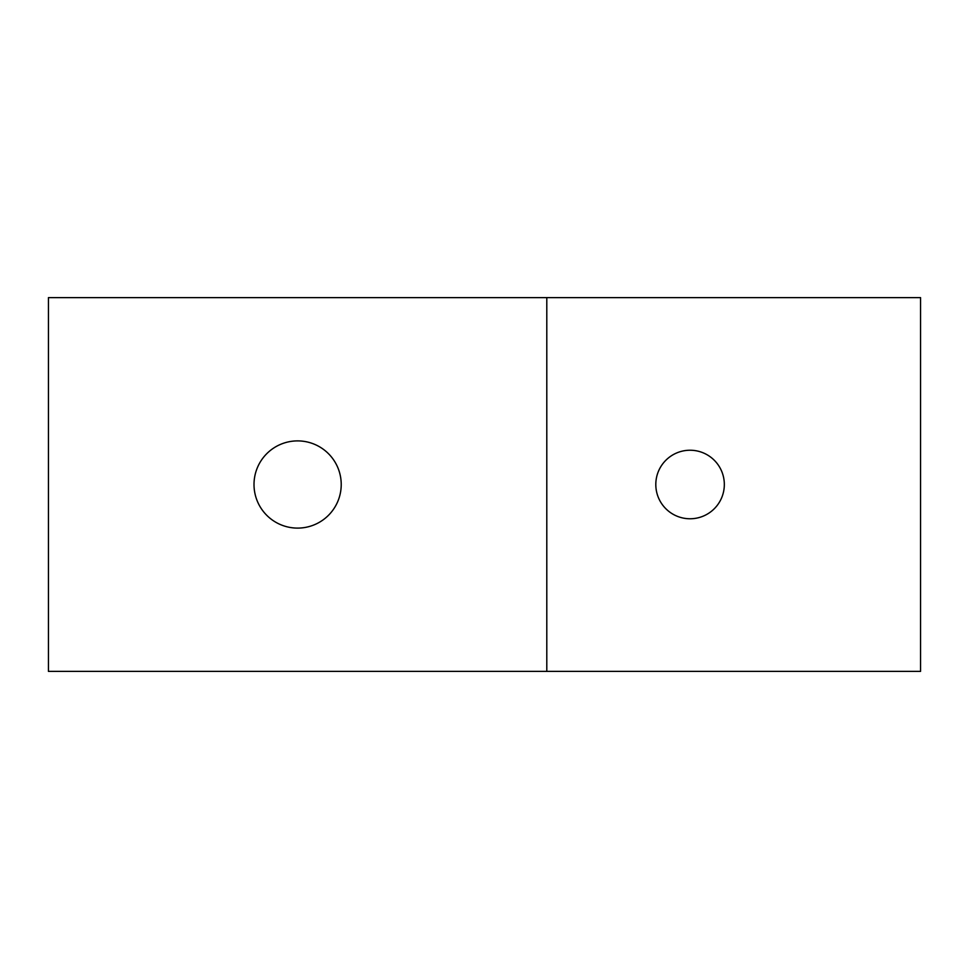 <?xml version="1.0" encoding="UTF-8"?>
<svg xmlns="http://www.w3.org/2000/svg" width="969" height="969" viewBox="0 0 969 969"><rect width="100%" height="100%" fill="white"/><g stroke="black" fill="none" stroke-linecap="round" stroke-linejoin="round"><path stroke-width="0.73" stroke-dasharray="4.84 3.63" d="M690.061 518.766A34.266 34.266 0 0 0 724.327 484.5A34.266 34.266 0 0 0 690.061 450.234A34.266 34.266 0 0 0 655.807 484.5A34.266 34.266 0 0 0 690.061 518.766M341.221 484.5A43.605 43.605 0 0 1 297.616 528.105A43.605 43.605 0 0 1 254.011 484.5A43.605 43.605 0 0 1 297.616 440.895A43.605 43.605 0 0 1 341.221 484.5M48.45 297.616L48.45 671.384L920.55 671.384L920.55 297.616L48.45 297.616M546.795 297.616L546.795 671.384"/><path stroke-width="1.45" d="M690.061 450.234A34.266 34.266 0 0 1 724.327 484.5A34.266 34.266 0 0 1 690.061 518.766A34.266 34.266 0 0 1 655.807 484.5A34.266 34.266 0 0 1 690.061 450.234M341.221 484.5A43.605 43.605 0 0 1 297.616 528.105A43.605 43.605 0 0 1 254.011 484.5A43.605 43.605 0 0 1 297.616 440.895A43.605 43.605 0 0 1 341.221 484.5M546.795 297.616L546.795 671.384L920.55 671.384L920.55 297.616L48.45 297.616L48.45 671.384L546.795 671.384"/></g></svg>
